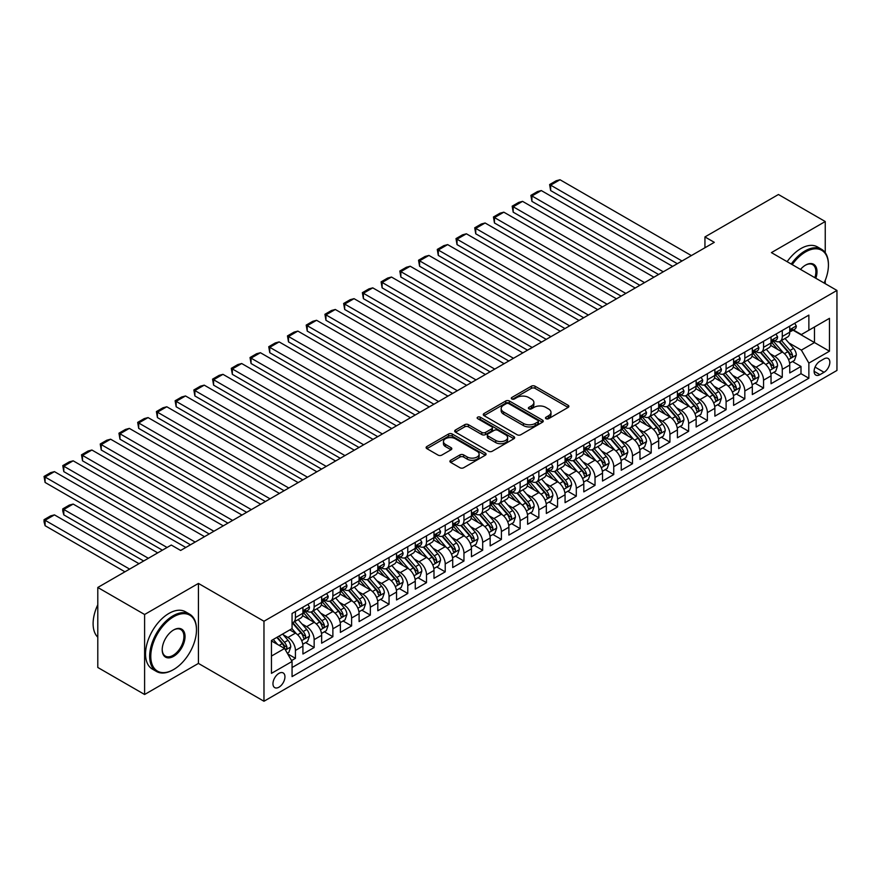 <?xml version="1.0" encoding="UTF-8"?>
<svg xmlns="http://www.w3.org/2000/svg" width="881" height="881" viewBox="0 0 881 881"><rect width="100%" height="100%" fill="white"/><g stroke="black" fill="none" stroke-linecap="round" stroke-linejoin="round"><path stroke-width="1.32" d="M546.022 418.695A1.817 1.046 0 0 0 548.588 418.695L568.124 407.418A2.599 1.498 0 0 0 568.884 406.361A2.599 1.498 0 0 0 568.124 405.293L535.042 386.197A2.599 1.498 0 0 0 531.364 386.197L511.839 397.474A1.817 1.046 0 0 0 511.299 398.212A1.817 1.046 0 0 0 511.839 398.961A1.817 1.046 0 0 0 514.405 398.961L516.938 397.496A8.314 4.801 0 0 1 528.699 397.496L531.452 399.093A8.314 4.801 0 0 1 533.886 402.485A8.314 4.801 0 0 1 531.452 405.877L528.93 407.341A1.817 1.046 0 0 0 528.391 408.079A1.817 1.046 0 0 0 528.93 408.828A1.817 1.046 0 0 0 531.496 408.828L534.029 407.363A8.314 4.801 0 0 1 545.791 407.363L548.544 408.96A8.314 4.801 0 0 1 550.988 412.352A8.314 4.801 0 0 1 548.544 415.744L546.022 417.209A1.817 1.046 0 0 0 545.482 417.946A1.817 1.046 0 0 0 546.022 418.695L546.022 417.209M278.947 687.202A8.469 4.89 120 0 0 284.486 679.736A8.469 4.89 120 0 0 283.186 672.941A8.469 4.89 120 0 0 278.947 673.359A8.469 4.89 120 0 0 273.418 680.826A8.469 4.89 120 0 0 274.718 687.62A8.469 4.89 120 0 0 278.947 687.202M450.676 460.267A2.599 1.498 0 0 0 449.916 461.325A2.599 1.498 0 0 0 450.676 462.382L459.959 467.745A2.599 1.498 0 0 0 463.637 467.745L485.321 455.224A2.599 1.498 0 0 0 486.081 454.167A2.599 1.498 0 0 0 485.321 453.098L452.239 434.003A2.599 1.498 0 0 0 448.561 434.003L426.878 446.524A2.599 1.498 0 0 0 426.118 447.581A2.599 1.498 0 0 0 426.878 448.649L438.088 455.114A2.599 1.498 0 0 0 441.766 455.114L451.039 449.762A2.599 1.498 0 0 0 451.81 448.693A2.599 1.498 0 0 0 451.039 447.636L445.489 444.42A6.949 4.02 0 0 1 443.451 441.59A6.949 4.02 0 0 1 447.735 437.879A6.949 4.02 0 0 1 455.312 438.749L477.095 451.325A6.949 4.02 0 0 1 479.132 454.167A6.949 4.02 0 0 1 474.837 457.867A6.949 4.02 0 0 1 467.26 456.997L463.637 454.904A2.599 1.498 0 0 0 459.959 454.904L450.676 460.267L450.676 462.382M198.434 583.42L144.605 614.498L97.791 587.473L97.791 667.468L144.605 694.492L198.434 663.415L263.97 701.254L263.97 621.248L198.434 583.42L198.434 663.415M825.244 252.682L825.244 221.527L771.415 252.616L836.95 290.444L263.97 621.248M825.244 221.527L778.441 194.503L704.943 236.934L704.943 247.748M97.791 587.473L171.288 545.042L180.649 550.449L714.304 242.341L704.943 236.934M517.114 434.74A2.599 1.498 0 0 0 520.792 434.74L542.487 422.219A2.599 1.498 0 0 0 543.247 421.162A2.599 1.498 0 0 0 542.487 420.094L509.394 400.998A2.599 1.498 0 0 0 505.727 400.998L484.032 413.519A2.599 1.498 0 0 0 483.273 414.577A2.599 1.498 0 0 0 484.032 415.645L517.114 434.74M478.416 419.092A1.817 1.046 0 0 1 480.266 419.345L480.266 417.187L513.898 436.602A2.599 1.498 0 0 1 514.658 437.659A2.599 1.498 0 0 1 513.898 438.727L492.215 451.248A2.599 1.498 0 0 1 488.537 451.248L455.455 432.142L455.455 430.016A2.599 1.498 0 0 0 454.695 431.084A2.599 1.498 0 0 0 455.455 432.142M455.455 430.016L464.739 424.664A2.599 1.498 0 0 1 468.417 424.664L481.83 432.406A2.599 1.498 0 0 0 485.508 432.406L491.664 428.849A2.599 1.498 0 0 0 492.424 427.792A2.599 1.498 0 0 0 491.664 426.734L477.689 418.662A1.817 1.046 0 0 1 477.161 417.924A1.817 1.046 0 0 1 478.284 416.955A1.817 1.046 0 0 1 480.266 417.187M291.545 660.574L295.432 658.338L287.658 653.845M283.242 634.76L287.944 637.47A10.594 6.112 60 0 1 295.432 650.442L302.921 646.114L302.921 654.01L314.154 647.524L305.63 642.601M301.963 623.946L306.665 626.655A10.594 6.112 60 0 1 314.154 639.628L321.642 635.311L321.642 643.196L332.875 636.71L324.362 631.798M320.684 613.132L325.386 615.852A10.594 6.112 60 0 1 332.875 628.825L340.374 624.497L340.374 632.393L351.607 625.906L343.083 620.984M339.416 602.329L344.119 605.038A10.594 6.112 60 0 1 351.607 618.01L359.096 613.683L359.096 621.579L370.328 615.092L361.805 610.17M358.138 591.514L362.84 594.223A10.594 6.112 60 0 1 370.328 607.196L377.817 602.879L377.817 610.764L389.05 604.278L380.537 599.366M376.859 580.7L381.561 583.42A10.594 6.112 60 0 1 389.05 596.393L396.549 592.065L396.549 599.961L407.782 593.475L399.258 588.552M395.591 569.897L400.293 572.606A10.594 6.112 60 0 1 407.782 585.579L415.27 581.251L415.27 589.147L426.503 582.66L417.979 577.738M414.312 559.083L419.015 561.792A10.594 6.112 60 0 1 426.503 574.764L433.992 570.447L433.992 578.332L445.224 571.846L436.712 566.935M433.034 548.268L437.736 550.988A10.594 6.112 60 0 1 445.224 563.961L452.713 559.633L452.713 567.529L463.957 561.043L455.433 556.12M451.766 537.465L456.468 540.174A10.594 6.112 60 0 1 463.957 553.147L471.445 548.819L471.445 556.715L482.678 550.229L474.154 545.306M470.487 526.651L475.189 529.36A10.594 6.112 60 0 1 482.678 542.333L490.166 538.016L490.166 545.901L501.399 539.414L492.886 534.503M489.208 515.837L493.911 518.557A10.594 6.112 60 0 1 501.399 531.529L508.888 527.201L508.888 535.097L520.131 528.611L511.608 523.688M507.941 505.033L512.632 507.742A10.594 6.112 60 0 1 520.131 520.715L527.62 516.387L527.62 524.283L538.853 517.797L530.329 512.874M526.662 494.219L531.364 496.928A10.594 6.112 60 0 1 538.853 509.901L546.341 505.584L546.341 513.469L557.574 506.982L549.061 502.071M545.383 483.405L550.085 486.125A10.594 6.112 60 0 1 557.574 499.098L565.062 494.77L565.062 502.666L576.306 496.179L567.782 491.257M564.115 472.601L568.807 475.311A10.594 6.112 60 0 1 576.306 488.283L583.795 483.955L583.795 491.851L595.027 485.365L586.504 480.442M582.837 461.787L587.539 464.496A10.594 6.112 60 0 1 595.027 477.469L602.516 473.152L602.516 481.037L613.749 474.551L605.236 469.639M601.558 450.973L606.26 453.693A10.594 6.112 60 0 1 613.749 466.666L621.237 462.338L621.237 470.234L632.481 463.747L623.957 458.825M620.279 440.159L624.981 442.879A10.594 6.112 60 0 1 632.481 455.851L639.969 451.524L639.969 459.419L651.202 452.933L642.678 448.011M639.011 429.355L643.714 432.064A10.594 6.112 60 0 1 651.202 445.037L658.691 440.72L658.691 448.605L669.923 442.119L661.411 437.207M657.733 418.541L662.435 421.261A10.594 6.112 60 0 1 669.923 434.234L677.412 429.906L677.412 437.802L688.645 431.316L680.132 426.393M676.454 407.727L681.156 410.447A10.594 6.112 60 0 1 688.645 423.42L696.144 419.092L696.144 426.988L707.377 420.501L698.853 415.579M695.186 396.924L699.888 399.633A10.594 6.112 60 0 1 707.377 412.605L714.865 408.288L714.865 416.173L726.098 409.687L717.575 404.775M713.907 386.109L718.61 388.829A10.594 6.112 60 0 1 726.098 401.802L733.587 397.474L733.587 405.37L744.819 398.884L736.307 393.961M732.629 375.295L737.331 378.015A10.594 6.112 60 0 1 744.819 390.988L752.319 386.66L752.319 394.556L763.552 388.069L755.028 383.147M751.361 364.492L756.063 367.201A10.594 6.112 60 0 1 763.552 380.174L771.04 375.857L771.04 383.742L782.273 377.255L782.273 369.37A10.594 6.112 -120 0 0 774.784 356.398L770.082 353.677M773.749 372.344L782.273 377.255M302.921 646.114A10.594 6.112 -120 0 0 295.432 633.142L289.816 629.904M321.642 635.311A10.594 6.112 -120 0 0 314.154 622.338L302.579 615.654M340.374 624.497A10.594 6.112 -120 0 0 332.875 611.524L321.301 604.84M359.096 613.683A10.594 6.112 -120 0 0 351.607 600.71L340.022 594.025M377.817 602.879A10.594 6.112 -120 0 0 370.328 589.907L358.754 583.222M396.549 592.065A10.594 6.112 -120 0 0 389.05 579.092L377.475 572.408M415.27 581.251A10.594 6.112 -120 0 0 407.782 568.278L396.197 561.593M433.992 570.447A10.594 6.112 -120 0 0 426.503 557.475L414.918 550.79M452.713 559.633A10.594 6.112 -120 0 0 445.224 546.66L433.65 539.976M471.445 548.819A10.594 6.112 -120 0 0 463.957 535.846L452.371 529.162M490.166 538.016A10.594 6.112 -120 0 0 482.678 525.043L471.093 518.358M508.888 527.201A10.594 6.112 -120 0 0 501.399 514.229L489.825 507.544M527.62 516.387A10.594 6.112 -120 0 0 520.131 503.414L508.546 496.73M546.341 505.584A10.594 6.112 -120 0 0 538.853 492.611L527.267 485.927M565.062 494.77A10.594 6.112 -120 0 0 557.574 481.797L546 475.112M583.795 483.955A10.594 6.112 -120 0 0 576.306 470.983L564.721 464.298M602.516 473.152A10.594 6.112 -120 0 0 595.027 460.179L583.442 453.495M621.237 462.338A10.594 6.112 -120 0 0 613.749 449.365L602.175 442.68M639.969 451.524A10.594 6.112 -120 0 0 632.481 438.551L620.896 431.866M658.691 440.72A10.594 6.112 -120 0 0 651.202 427.748L639.617 421.063M677.412 429.906A10.594 6.112 -120 0 0 669.923 416.933L658.349 410.249M696.144 419.092A10.594 6.112 -120 0 0 688.645 406.119L677.071 399.434M714.865 408.288A10.594 6.112 -120 0 0 707.377 395.316L695.792 388.631M733.587 397.474A10.594 6.112 -120 0 0 726.098 384.501L714.524 377.817M752.319 386.66A10.594 6.112 -120 0 0 744.819 373.687L733.245 367.003M771.04 375.857A10.594 6.112 -120 0 0 763.552 362.884L751.967 356.199M824.032 358.875L819.914 361.254A8.204 4.735 120 0 0 814.551 368.489A8.204 4.735 120 0 0 815.806 375.075A8.204 4.735 120 0 0 819.914 374.667L824.032 372.289A8.204 4.735 120 0 0 829.395 365.053A8.204 4.735 120 0 0 828.129 358.468A8.204 4.735 120 0 0 824.032 358.875M263.97 701.254L836.95 370.449L836.95 290.444M271.458 656.07L284.574 648.493L292.063 661.466L292.063 676.608L808.868 378.235L808.868 363.093L801.369 350.12L788.803 342.863M292.063 661.466L271.458 673.359L271.458 640.498L292.063 628.605L292.063 613.473L808.868 315.101L808.868 330.232L829.462 318.338L829.462 351.2L808.868 363.093M306.566 611.04L306.665 611.095A10.594 6.112 60 0 0 311.962 611.612L319.451 607.295A10.594 6.112 -120 0 0 321.642 602.439L321.642 596.393M325.287 600.225L325.386 600.28A10.594 6.112 60 0 0 330.683 600.809L338.172 596.481A10.594 6.112 -120 0 0 340.374 591.636L340.374 585.579M344.019 589.411L344.119 589.466A10.594 6.112 60 0 0 349.416 589.995L356.904 585.667A10.594 6.112 -120 0 0 359.096 580.821L359.096 574.764M362.741 578.608L362.84 578.663A10.594 6.112 60 0 0 368.137 579.18L375.625 574.864A10.594 6.112 -120 0 0 377.817 570.007L377.817 563.961M381.462 567.793L381.561 567.849A10.594 6.112 60 0 0 386.858 568.377L394.347 564.049A10.594 6.112 -120 0 0 396.549 559.204L396.549 553.147M400.194 556.979L400.293 557.034A10.594 6.112 60 0 0 405.579 557.563L413.079 553.235A10.594 6.112 -120 0 0 415.27 548.389L415.27 542.333M418.916 546.176L419.015 546.231A10.594 6.112 60 0 0 424.312 546.749L431.8 542.432A10.594 6.112 -120 0 0 433.992 537.575L433.992 531.529M437.637 535.362L437.736 535.417A10.594 6.112 60 0 0 443.033 535.945L450.521 531.617A10.594 6.112 -120 0 0 452.713 526.772L452.713 520.715M456.369 524.547L456.468 524.602A10.594 6.112 60 0 0 461.754 525.131L469.254 520.803A10.594 6.112 -120 0 0 471.445 515.958L471.445 509.901M475.09 513.744L475.189 513.799A10.594 6.112 60 0 0 480.486 514.317L487.975 510A10.594 6.112 -120 0 0 490.166 505.143L490.166 499.098M493.812 502.93L493.911 502.985A10.594 6.112 60 0 0 499.208 503.514L506.696 499.186A10.594 6.112 -120 0 0 508.888 494.34L508.888 488.283M512.544 492.116L512.632 492.171A10.594 6.112 60 0 0 517.929 492.699L525.428 488.371A10.594 6.112 -120 0 0 527.62 483.526L527.62 477.469M531.265 481.312L531.364 481.367A10.594 6.112 60 0 0 536.661 481.885L544.15 477.568A10.594 6.112 -120 0 0 546.341 472.712L546.341 466.666M549.986 470.498L550.085 470.553A10.594 6.112 60 0 0 555.382 471.082L562.871 466.754A10.594 6.112 -120 0 0 565.062 461.908L565.062 455.851M568.719 459.684L568.807 459.739A10.594 6.112 60 0 0 574.104 460.267L581.592 455.94A10.594 6.112 -120 0 0 583.795 451.094L583.795 445.037M587.44 448.881L587.539 448.936A10.594 6.112 60 0 0 592.836 449.453L600.324 445.136A10.594 6.112 -120 0 0 602.516 440.28L602.516 434.234M606.161 438.066L606.26 438.121A10.594 6.112 60 0 0 611.557 438.65L619.046 434.322A10.594 6.112 -120 0 0 621.237 429.476L621.237 423.42M624.882 427.252L624.981 427.307A10.594 6.112 60 0 0 630.278 427.836L637.767 423.508A10.594 6.112 -120 0 0 639.969 418.662L639.969 412.605M643.615 416.449L643.714 416.504A10.594 6.112 60 0 0 649.011 417.021L656.499 412.704A10.594 6.112 -120 0 0 658.691 407.848L658.691 401.802M662.336 405.634L662.435 405.689A10.594 6.112 60 0 0 667.732 406.218L675.22 401.89A10.594 6.112 -120 0 0 677.412 397.045L677.412 390.988M681.057 394.82L681.156 394.875A10.594 6.112 60 0 0 686.453 395.404L693.942 391.076A10.594 6.112 -120 0 0 696.144 386.23L696.144 380.174M699.789 384.017L699.888 384.072A10.594 6.112 60 0 0 705.185 384.59L712.674 380.273A10.594 6.112 -120 0 0 714.865 375.416L714.865 369.37M718.511 373.203L718.61 373.258A10.594 6.112 60 0 0 723.907 373.786L731.395 369.458A10.594 6.112 -120 0 0 733.587 364.613L733.587 358.556M737.232 362.388L737.331 362.443A10.594 6.112 60 0 0 742.628 362.972L750.116 358.644A10.594 6.112 -120 0 0 752.319 353.799L752.319 347.742M755.964 351.585L756.063 351.64A10.594 6.112 60 0 0 761.36 352.158L768.849 347.841A10.594 6.112 -120 0 0 771.04 342.984L771.04 336.938M292.063 667.523L800.994 373.687L800.994 366.452L789.761 372.938L789.761 365.042A10.594 6.112 -120 0 0 782.273 352.07L770.699 345.385M774.685 340.771L774.784 340.826A10.594 6.112 -120 0 0 780.081 341.354A10.594 6.112 -120 0 0 782.273 336.498L782.273 330.452M780.081 341.354L787.57 337.027A10.594 6.112 -120 0 0 789.761 332.181L789.761 326.124M295.432 611.524L295.432 617.581A10.594 6.112 60 0 1 293.241 622.427A10.594 6.112 60 0 1 292.063 622.856M293.241 622.427L300.729 618.099A10.594 6.112 -120 0 0 302.921 613.253L302.921 607.196M314.154 600.71L314.154 606.767A10.594 6.112 60 0 1 311.962 611.612M332.875 589.907L332.875 595.952A10.594 6.112 60 0 1 330.683 600.809M351.607 579.092L351.607 585.149A10.594 6.112 60 0 1 349.416 589.995M370.328 568.278L370.328 574.335A10.594 6.112 60 0 1 368.137 579.18M389.05 557.475L389.05 563.521A10.594 6.112 60 0 1 386.858 568.377M407.782 546.66L407.782 552.717A10.594 6.112 60 0 1 405.579 557.563M426.503 535.846L426.503 541.903A10.594 6.112 60 0 1 424.312 546.749M445.224 525.043L445.224 531.089A10.594 6.112 60 0 1 443.033 535.945M463.957 514.229L463.957 520.286A10.594 6.112 60 0 1 461.754 525.131M482.678 503.414L482.678 509.471A10.594 6.112 60 0 1 480.486 514.317M501.399 492.611L501.399 498.657A10.594 6.112 60 0 1 499.208 503.514M520.131 481.797L520.131 487.854A10.594 6.112 60 0 1 517.929 492.699M538.853 470.983L538.853 477.039A10.594 6.112 60 0 1 536.661 481.885M557.574 460.179L557.574 466.225A10.594 6.112 60 0 1 555.382 471.082M576.306 449.365L576.306 455.422A10.594 6.112 60 0 1 574.104 460.267M595.027 438.551L595.027 444.608A10.594 6.112 60 0 1 592.836 449.453M613.749 427.748L613.749 433.793A10.594 6.112 60 0 1 611.557 438.65M632.481 416.933L632.481 422.99A10.594 6.112 60 0 1 630.278 427.836M651.202 406.119L651.202 412.176A10.594 6.112 60 0 1 649.011 417.021M669.923 395.316L669.923 401.362A10.594 6.112 60 0 1 667.732 406.218M688.645 384.501L688.645 390.558A10.594 6.112 60 0 1 686.453 395.404M707.377 373.687L707.377 379.744A10.594 6.112 60 0 1 705.185 384.59M726.098 362.884L726.098 368.93A10.594 6.112 60 0 1 723.907 373.786M744.819 352.07L744.819 358.127A10.594 6.112 60 0 1 742.628 362.972M763.552 341.255L763.552 347.312A10.594 6.112 60 0 1 761.36 352.158M763.552 380.174L763.552 388.069M744.819 390.988L744.819 398.884M726.098 401.802L726.098 409.687M707.377 412.605L707.377 420.501M688.645 423.42L688.645 431.316M669.923 434.234L669.923 442.119M651.202 445.037L651.202 452.933M632.481 455.851L632.481 463.747M613.749 466.666L613.749 474.551M595.027 477.469L595.027 485.365M576.306 488.283L576.306 496.179M557.574 499.098L557.574 506.982M538.853 509.901L538.853 517.797M520.131 520.715L520.131 528.611M501.399 531.529L501.399 539.414M482.678 542.333L482.678 550.229M463.957 553.147L463.957 561.043M445.224 563.961L445.224 571.846M426.503 574.764L426.503 582.66M407.782 585.579L407.782 593.475M389.05 596.393L389.05 604.278M370.328 607.196L370.328 615.092M351.607 618.01L351.607 625.906M332.875 628.825L332.875 636.71M314.154 639.628L314.154 647.524M295.432 650.442L295.432 658.338M284.574 648.493L271.458 640.928M801.369 350.12L814.485 342.555L814.485 326.983L829.462 318.338M793.032 330.177L829.462 351.2M793.407 329.957L801.369 334.56L808.868 330.232M825.244 283.693L825.244 280.367M144.605 614.498L144.605 694.492M792.482 361.529L800.994 366.452M800.994 373.687L808.868 378.235M546.749 418.949L548.544 417.913A8.314 4.801 0 0 0 550.988 414.51L550.988 412.352M533.886 402.485L533.886 404.643A8.314 4.801 0 0 1 531.452 408.046L529.657 409.081M568.091 407.44L535.042 388.356A2.599 1.498 0 0 0 531.364 388.356L512.566 399.214M542.443 422.241L509.394 403.157A2.599 1.498 0 0 0 505.727 403.157L484.065 415.667L484.032 413.519M537.884 421.9A1.817 1.046 0 0 0 538.423 421.162A1.817 1.046 0 0 0 537.884 420.413L508.844 403.652A1.817 1.046 0 0 0 506.278 403.652L503.613 405.194A8.314 4.801 0 0 0 501.168 408.586A8.314 4.801 0 0 0 503.613 411.978L523.457 423.442A8.314 4.801 0 0 0 535.219 423.442L537.884 421.9L537.884 424.069A1.817 1.046 0 0 0 538.423 423.32L538.423 421.162M501.168 408.586L501.168 410.744A8.314 4.801 0 0 0 503.613 414.147L503.613 411.978M537.884 424.069L535.219 425.6A8.314 4.801 0 0 1 523.457 425.6L503.613 414.147M455.488 432.164L464.739 426.822L464.739 424.664M492.424 427.792L492.424 429.95A2.599 1.498 0 0 1 491.664 431.018L485.508 434.575A2.599 1.498 0 0 1 481.83 434.575L468.417 426.822A2.599 1.498 0 0 0 464.739 426.822M480.266 419.345L513.865 438.738M495.75 440.445A6.949 4.02 0 0 0 503.326 441.315A6.949 4.02 0 0 0 507.621 437.604A6.949 4.02 0 0 0 505.584 434.774L497.908 430.335A2.599 1.498 0 0 0 494.23 430.335L488.074 433.893A2.599 1.498 0 0 0 487.314 434.95A2.599 1.498 0 0 0 488.074 436.018L495.75 440.445L495.75 442.603A6.949 4.02 0 0 0 503.326 443.473A6.949 4.02 0 0 0 507.621 439.773L507.621 437.604M487.314 434.95L487.314 437.119A2.599 1.498 0 0 0 488.074 438.176L488.074 436.018M495.75 442.603L488.074 438.176M479.132 454.167L479.132 456.325A6.949 4.02 0 0 1 474.837 460.036A6.949 4.02 0 0 1 467.26 459.166L463.637 457.063A2.599 1.498 0 0 0 459.959 457.063L450.709 462.404M443.451 441.59L443.451 443.749A6.949 4.02 0 0 0 445.489 446.59L445.489 444.42M451.039 447.636L451.039 449.762L445.489 446.59M485.288 455.246L452.239 436.161A2.599 1.498 0 0 0 448.561 436.161L426.911 448.66L426.878 446.524M789.607 363.192L794.442 360.395L796.314 354.988A7.015 4.053 -120 0 0 793.583 348.402L785.026 338.491M783.319 352.752L773.54 341.432M550.647 233.795L639.87 285.312L513.194 212.178L512.169 206.176L518.722 202.399L522.565 201.364L513.194 206.771L513.194 212.178M777.747 349.46L772.075 342.885A16.816 9.713 -120 0 0 771.558 342.302M779.123 341.729L787.779 351.75A7.015 4.053 60 0 1 790.279 356.585C791.336 357.994 792.085 357.565 792.526 355.285A7.015 4.053 -120 0 0 790.026 350.451L781.469 340.551M779.63 341.564L788.936 352.334A3.579 2.059 60 0 1 789.839 353.733L792.526 355.285M790.279 356.585L790.797 357.411M682.004 260.985L550.647 185.153L550.647 190.56L677.324 263.694M794.728 323.261L796.314 326.014A7.015 4.053 60 0 1 794.86 329.12L791.303 331.168A7.015 4.053 -120 0 0 792.526 329.56L792.382 328.932M691.365 255.578L560.008 179.746L550.647 185.153L549.623 184.558L556.175 180.77L560.008 179.746M789.993 331.498L790.026 331.498A7.015 4.053 -120 0 0 791.303 331.168M791.623 329.031L792.526 329.56C792.085 328.503 791.336 328.932 790.279 330.86A7.015 4.053 60 0 1 789.761 331.851M550.647 190.56L549.623 184.558M824.109 283.032A32.311 18.655 120 0 0 828.426 265.093A32.311 18.655 120 0 0 805.586 251.911A32.311 18.655 120 0 0 792.217 264.619M791.248 264.058A33.104 19.107 -60 0 1 805.025 250.931A33.104 19.107 -60 0 1 821.577 249.301A33.104 19.107 -60 0 1 828.426 264.443A33.104 19.107 -60 0 1 828.426 264.774M800.51 269.41A16.155 9.328 -60 0 1 805.586 265.093L805.586 265.093A16.155 9.328 -60 0 1 815.817 278.242M787.129 261.69A33.104 19.107 -60 0 1 800.906 248.552A33.104 19.107 -60 0 1 817.458 246.922L821.577 249.301M814.837 277.68A15.362 8.865 120 0 0 812.7 264.663A15.362 8.865 120 0 0 805.3 265.269M173.061 669.846L173.623 669.527A32.311 18.655 120 0 0 196.474 629.959A32.311 18.655 120 0 0 173.623 616.766A32.311 18.655 120 0 0 150.783 656.334A32.311 18.655 120 0 0 173.623 669.527L173.061 669.846A33.104 19.107 -60 0 1 156.51 671.487A33.104 19.107 -60 0 1 151.444 644.958A33.104 19.107 -60 0 1 173.061 615.797A33.104 19.107 -60 0 1 189.613 614.156A33.104 19.107 -60 0 1 196.474 629.309A33.104 19.107 -60 0 1 196.463 629.64M173.623 656.334A16.155 9.328 -60 0 1 162.203 649.738A16.155 9.328 -60 0 1 173.623 629.959L173.623 629.959A16.155 9.328 -60 0 1 185.043 636.556A16.155 9.328 -60 0 1 173.623 656.334M162.203 649.407A15.362 8.865 120 0 0 165.386 656.125A15.362 8.865 120 0 0 173.061 655.365A15.362 8.865 120 0 0 183.094 641.831A15.362 8.865 120 0 0 180.748 629.519A15.362 8.865 120 0 0 173.337 630.124M156.51 671.487L152.391 669.108A33.104 19.107 -60 0 1 147.325 642.579A33.104 19.107 -60 0 1 168.943 613.418A33.104 19.107 -60 0 1 185.495 611.777L189.613 614.156M97.791 637.194A33.104 19.107 -60 0 1 97.791 604.762M770.886 373.996L775.721 371.209L777.593 365.802A7.015 4.053 -120 0 0 774.862 359.206L766.305 349.305M764.587 363.567L754.808 352.246M531.926 244.61L621.149 296.126L494.472 222.992L493.448 216.99L500.001 213.202L503.833 212.178L494.472 217.585L494.472 222.992M759.026 360.263L753.354 353.699A16.816 9.713 -120 0 0 752.826 353.116M760.402 352.543L769.058 362.565A7.015 4.053 60 0 1 771.558 367.399C772.615 368.809 773.364 368.368 773.804 366.1A7.015 4.053 -120 0 0 771.304 361.265L762.748 351.354M760.909 352.378L770.203 363.148A3.579 2.059 60 0 1 771.106 364.547L773.804 366.1M771.558 367.399L772.064 368.225M752.154 384.81L756.999 382.013L758.871 376.605A7.015 4.053 -120 0 0 756.129 370.02L747.584 360.12M745.866 374.37L736.087 363.049M513.194 255.424L602.417 306.929L475.751 233.795L474.716 227.805L481.268 224.016L485.112 222.992L475.751 228.399L475.751 233.795M740.304 371.077L734.622 364.503A16.816 9.713 -120 0 0 734.104 363.919M741.681 363.357L750.326 373.368A7.015 4.053 60 0 1 752.837 378.202C753.883 379.612 754.632 379.182 755.083 376.903A7.015 4.053 -120 0 0 752.572 372.079L744.027 362.168M742.187 363.192L751.482 373.951A3.579 2.059 60 0 1 752.385 375.35L755.083 376.903M752.837 378.202L753.343 379.039M733.433 395.624L738.267 392.827L740.139 387.42A7.015 4.053 -120 0 0 737.408 380.834L728.851 370.923M727.144 385.184L717.365 373.863M494.472 266.227L583.696 317.744L457.03 244.61L455.995 238.608L462.547 234.831L466.39 233.795L457.03 239.203L457.03 244.61M721.572 381.891L715.901 375.317A16.816 9.713 -120 0 0 715.383 374.733M722.949 374.161L731.604 384.182A7.015 4.053 60 0 1 734.104 389.017C735.161 390.426 735.91 389.997 736.351 387.717A7.015 4.053 -120 0 0 733.851 382.883L725.294 372.982M723.455 373.996L732.761 384.766A3.579 2.059 60 0 1 733.664 386.164L736.351 387.717M734.104 389.017L734.622 389.843M714.711 406.427L719.546 403.641L721.418 398.234A7.015 4.053 -120 0 0 718.687 391.638L710.13 381.737M708.412 395.998L698.633 384.678M475.751 277.041L564.974 328.558L438.298 255.424L437.273 249.422L443.826 245.634L447.658 244.61L438.298 250.017L438.298 255.424M702.851 392.695L697.179 386.131A16.816 9.713 -120 0 0 696.651 385.548M704.227 384.975L712.883 394.996A7.015 4.053 60 0 1 715.383 399.831C716.44 401.24 717.189 400.8 717.63 398.531A7.015 4.053 -120 0 0 715.13 393.697L706.573 383.786M704.734 384.81L714.028 395.58A3.579 2.059 60 0 1 714.932 396.979L717.63 398.531M715.383 399.831L715.89 400.657M663.283 271.8L531.926 195.967L531.926 201.364L658.592 274.498M775.996 334.064L777.593 336.828A7.015 4.053 60 0 1 776.139 339.934L772.582 341.982A7.015 4.053 -120 0 0 773.804 340.363L773.65 339.747M672.644 266.392L541.286 190.56L531.926 195.967L530.891 195.373L537.443 191.584L541.286 190.56M771.271 342.313L771.304 342.313A7.015 4.053 -120 0 0 772.582 341.982M772.901 339.846L773.804 340.363C773.364 339.306 772.615 339.747 771.558 341.663A7.015 4.053 60 0 1 771.04 342.665M531.926 201.364L530.891 195.373M644.551 282.614L512.169 206.176M757.275 344.878L758.871 347.632A7.015 4.053 60 0 1 757.418 350.737L753.861 352.796A7.015 4.053 -120 0 0 755.083 351.178L754.929 350.561M653.911 277.207L522.565 201.364M752.55 353.127L752.572 353.127A7.015 4.053 -120 0 0 753.861 352.796M754.169 350.66L755.083 351.178C754.643 350.12 753.883 350.55 752.837 352.477A7.015 4.053 60 0 1 752.319 353.479M625.829 293.417L493.448 216.99M738.553 355.693L740.139 358.446A7.015 4.053 60 0 1 738.685 361.551L735.128 363.611A7.015 4.053 -120 0 0 736.351 361.992L736.208 361.364M635.19 288.01L503.833 212.178M733.829 363.93L733.851 363.93A7.015 4.053 -120 0 0 735.128 363.611M735.448 361.463L736.351 361.992C735.91 360.935 735.161 361.364 734.104 363.291A7.015 4.053 60 0 1 733.587 364.282M607.108 304.231L474.716 227.805M719.821 366.496L721.418 369.26A7.015 4.053 60 0 1 719.964 372.366L716.407 374.414A7.015 4.053 -120 0 0 717.63 372.795L717.486 372.178M616.469 298.824L485.112 222.992M715.097 374.744L715.13 374.744A7.015 4.053 -120 0 0 716.407 374.414M716.727 372.278L717.63 372.795C717.189 371.738 716.44 372.178 715.383 374.095A7.015 4.053 60 0 1 714.865 375.097M695.979 417.242L700.824 414.444L702.697 409.037A7.015 4.053 -120 0 0 699.955 402.452L691.409 392.552M689.691 406.802L679.912 395.481M457.03 287.856L546.242 339.361M684.13 403.509L678.447 396.935A16.816 9.713 -120 0 0 677.93 396.351M685.506 395.789L694.151 405.8A7.015 4.053 60 0 1 696.662 410.634C697.708 412.044 698.457 411.614 698.908 409.335A7.015 4.053 -120 0 0 696.397 404.511L687.852 394.6M686.013 395.624L695.307 406.383A3.579 2.059 60 0 1 696.21 407.782L698.908 409.335M696.662 410.634L697.168 411.471M588.376 315.046L455.995 238.608M701.1 377.31L702.697 380.063A7.015 4.053 60 0 1 701.243 383.169L697.686 385.228A7.015 4.053 -120 0 0 698.908 383.609L698.754 382.993M597.736 309.638L466.39 233.795M696.375 385.559L696.397 385.559A7.015 4.053 -120 0 0 697.686 385.228M697.994 383.092L698.908 383.609C698.468 382.552 697.719 382.982 696.662 384.909A7.015 4.053 60 0 1 696.144 385.911M677.258 428.056L682.092 425.259L683.964 419.852A7.015 4.053 -120 0 0 681.233 413.266L672.677 403.355M670.97 417.616L661.191 406.295M438.298 298.659L527.521 350.175L400.855 277.041L399.82 271.04L406.372 267.262L410.216 266.227L400.855 271.634L400.855 277.041M665.397 414.323L659.726 407.749A16.816 9.713 -120 0 0 659.208 407.165M666.774 406.593L675.43 416.614A7.015 4.053 60 0 1 677.93 421.448C678.987 422.858 679.736 422.428 680.176 420.149A7.015 4.053 -120 0 0 677.676 415.314L669.12 405.414M667.291 406.427L676.586 417.198A3.579 2.059 60 0 1 677.489 418.596L680.176 420.149M677.93 421.448L678.447 422.274M569.655 325.849L437.273 249.422M682.379 388.125L683.964 390.878A7.015 4.053 60 0 1 682.511 393.983L678.954 396.043A7.015 4.053 -120 0 0 680.176 394.424L680.033 393.796M579.015 320.453L447.658 244.61M677.654 396.362L677.676 396.362A7.015 4.053 -120 0 0 678.954 396.043M679.273 393.895L680.176 394.424C679.736 393.367 678.987 393.796 677.93 395.723A7.015 4.053 60 0 1 677.412 396.714M658.536 438.859L663.371 436.073L665.243 430.666A7.015 4.053 -120 0 0 662.512 424.069L653.955 414.169M652.237 428.43L642.458 417.109M419.576 309.473L508.8 360.99L382.123 287.856L381.099 281.854L387.651 278.066L391.483 277.041L382.123 282.449L382.123 287.856M646.676 425.127L641.005 418.563A16.816 9.713 -120 0 0 640.476 417.979M648.053 417.407L656.708 427.428A7.015 4.053 60 0 1 659.208 432.263C660.265 433.672 661.014 433.232 661.455 430.963A7.015 4.053 -120 0 0 658.955 426.129L650.398 416.217M648.559 417.242L657.865 428.012A3.579 2.059 60 0 1 658.757 429.41L661.455 430.963M659.208 432.263L659.715 433.089M550.933 336.663L419.576 260.831L419.576 266.227L546.253 339.361M663.657 398.928L665.243 401.692A7.015 4.053 60 0 1 663.789 404.797L660.232 406.846A7.015 4.053 -120 0 0 661.455 405.227L661.312 404.61M560.294 331.256L428.937 255.424L419.576 260.831L418.541 260.236L425.094 256.448L428.937 255.424M658.922 407.176L658.955 407.176A7.015 4.053 -120 0 0 660.232 406.846M660.552 404.709L661.455 405.227C661.014 404.17 660.265 404.61 659.208 406.526A7.015 4.053 60 0 1 658.691 407.529M419.576 266.227L418.541 260.236M639.804 449.673L644.65 446.876L646.522 441.469A7.015 4.053 -120 0 0 643.791 434.884L635.234 424.983M633.516 439.234L623.737 427.913M400.855 320.288L490.078 371.793L363.401 298.659L362.366 292.668L368.93 288.88L372.762 287.856L363.401 293.263L363.401 298.659M627.955 435.941L622.272 429.366A16.816 9.713 -120 0 0 621.755 428.783M629.331 428.221L637.976 438.231A7.015 4.053 60 0 1 640.487 443.066C641.533 444.476 642.282 444.046 642.734 441.766A7.015 4.053 -120 0 0 640.223 436.943L631.677 427.032M629.838 428.056L639.132 438.815A3.579 2.059 60 0 1 640.035 440.214L642.734 441.766M640.487 443.066L640.994 443.903M532.201 347.477L399.82 271.04M644.925 409.742L646.522 412.495A7.015 4.053 60 0 1 645.068 415.601L641.511 417.66A7.015 4.053 -120 0 0 642.734 416.041L642.579 415.425M541.562 342.07L410.216 266.227M640.201 417.99L640.223 417.99A7.015 4.053 -120 0 0 641.511 417.66M641.82 415.524L642.734 416.041C642.293 414.984 641.544 415.414 640.487 417.341A7.015 4.053 60 0 1 639.969 418.343M621.083 460.488L625.917 457.691L627.79 452.283A7.015 4.053 -120 0 0 625.058 445.698L616.502 435.787M614.795 450.048L605.016 438.727M382.123 331.091L471.346 382.607L344.68 309.473L343.645 303.471L350.198 299.694L354.041 298.659L344.68 304.066L344.68 309.473M609.223 446.755L603.551 440.181A16.816 9.713 -120 0 0 603.033 439.597M610.599 439.024L619.255 449.046A7.015 4.053 60 0 1 621.755 453.88C622.812 455.29 623.561 454.86 624.001 452.581A7.015 4.053 -120 0 0 621.501 447.746L612.945 437.846M611.117 438.859L620.411 449.629A3.579 2.059 60 0 1 621.314 451.028L624.001 452.581M621.755 453.88L622.272 454.717M513.48 358.281L381.099 281.854M626.204 420.556L627.79 423.309A7.015 4.053 60 0 1 626.336 426.415L622.779 428.474A7.015 4.053 -120 0 0 624.001 426.856L623.858 426.228M522.84 352.885L391.483 277.041M621.479 428.794L621.501 428.794A7.015 4.053 -120 0 0 622.779 428.474M623.098 426.327L624.001 426.856C623.561 425.798 622.812 426.228 621.755 428.155A7.015 4.053 60 0 1 621.237 429.146M602.362 471.291L607.196 468.505L609.068 463.098A7.015 4.053 -120 0 0 606.337 456.501L597.781 446.601M596.063 460.862L586.283 449.541M363.401 341.905L452.625 393.422L325.948 320.288L324.924 314.286L331.476 310.497L335.309 309.473L325.948 314.88L325.948 320.288M590.501 457.558L584.83 450.995A16.816 9.713 -120 0 0 584.301 450.411M591.878 449.839L600.534 459.86A7.015 4.053 60 0 1 603.033 464.694C604.091 466.104 604.84 465.675 605.28 463.395A7.015 4.053 -120 0 0 602.78 458.56L594.223 448.649M592.384 449.673L601.69 460.444A3.579 2.059 60 0 1 602.582 461.842L605.28 463.395M603.033 464.694L603.54 465.52M494.759 369.095L362.366 292.668M607.483 431.36L609.068 434.124A7.015 4.053 60 0 1 607.615 437.229L604.058 439.278A7.015 4.053 -120 0 0 605.28 437.659L605.137 437.042M504.119 363.688L372.762 287.856M602.747 439.608L602.78 439.608A7.015 4.053 -120 0 0 604.058 439.278M604.377 437.141L605.28 437.659C604.84 436.602 604.091 437.042 603.033 438.958A7.015 4.053 60 0 1 602.516 439.96M583.629 482.105L588.475 479.308L590.347 473.901A7.015 4.053 -120 0 0 587.616 467.315L579.059 457.415M577.341 471.665L567.562 460.345M344.68 352.719L433.904 404.225L307.227 331.091L306.192 325.1L312.755 321.312L316.587 320.288L307.227 325.695L307.227 331.091M571.78 468.373L566.098 461.809A16.816 9.713 -120 0 0 565.58 461.215M573.157 460.653L581.801 470.663A7.015 4.053 60 0 1 584.312 475.498C585.358 476.907 586.107 476.478 586.559 474.198A7.015 4.053 -120 0 0 584.059 469.375L575.502 459.464M573.663 460.488L582.958 471.247A3.579 2.059 60 0 1 583.861 472.645L586.559 474.198M584.312 475.498L584.819 476.335M476.026 379.909L343.645 303.471M588.75 442.174L590.347 444.927A7.015 4.053 60 0 1 588.893 448.033L585.336 450.092A7.015 4.053 -120 0 0 586.559 448.473L586.405 447.856M485.387 374.502L354.041 298.659M584.026 450.422L584.059 450.422A7.015 4.053 -120 0 0 585.336 450.092M585.645 447.955L586.559 448.473C586.118 447.416 585.369 447.845 584.312 449.773A7.015 4.053 60 0 1 583.795 450.775M564.908 492.92L569.743 490.122L571.615 484.715A7.015 4.053 -120 0 0 568.884 478.13L560.327 468.218M558.62 482.48L548.841 471.159M325.948 363.523L415.171 415.039L288.505 341.905L287.47 335.903L294.023 332.126L297.866 331.091L288.505 336.498L288.505 341.905M553.048 479.187L547.376 472.612A16.816 9.713 -120 0 0 546.859 472.029M554.424 471.456L563.08 481.478A7.015 4.053 60 0 1 565.58 486.312C566.637 487.722 567.386 487.292 567.827 485.013A7.015 4.053 -120 0 0 565.327 480.178L556.77 470.278M554.942 471.291L564.236 482.061A3.579 2.059 60 0 1 565.139 483.46L567.827 485.013M565.58 486.312L566.098 487.149M457.305 390.712L324.924 314.286M570.029 452.988L571.615 455.741A7.015 4.053 60 0 1 570.172 458.847L566.604 460.906A7.015 4.053 -120 0 0 567.827 459.287L567.683 458.66M466.666 385.316L335.309 309.473M565.305 461.226L565.327 461.226A7.015 4.053 -120 0 0 566.604 460.906M566.923 458.759L567.827 459.287C567.386 458.23 566.637 458.66 565.58 460.587A7.015 4.053 60 0 1 565.062 461.578M438.584 401.527L306.192 325.1M551.308 463.791L552.894 466.556A7.015 4.053 60 0 1 551.44 469.661L547.883 471.709A7.015 4.053 -120 0 0 549.105 470.091L548.962 469.474M447.944 396.12L316.587 320.288M546.572 472.04L546.605 472.04A7.015 4.053 -120 0 0 547.883 471.709M548.202 469.573L549.105 470.091C548.665 469.033 547.916 469.474 546.859 471.39A7.015 4.053 60 0 1 546.341 472.392M419.852 412.341L287.47 335.903M532.576 474.606L534.172 477.359A7.015 4.053 60 0 1 532.719 480.464L529.162 482.524A7.015 4.053 -120 0 0 530.384 480.905L530.23 480.288M429.223 406.934L297.866 331.091M527.851 482.854L527.884 482.854A7.015 4.053 -120 0 0 529.162 482.524M529.47 480.387L530.384 480.905C529.944 479.848 529.195 480.277 528.137 482.204A7.015 4.053 60 0 1 527.62 483.206M546.187 503.723L551.021 500.937L552.894 495.529A7.015 4.053 -120 0 0 550.162 488.933L541.606 479.033M539.888 493.294L530.12 481.973M307.227 374.337L396.45 425.853L269.773 352.719L268.749 346.718L275.301 342.929L279.145 341.905L269.773 347.312L269.773 352.719M534.327 489.99L528.655 483.427A16.816 9.713 -120 0 0 528.126 482.843M535.703 482.27L544.359 492.292A7.015 4.053 60 0 1 546.859 497.126C547.916 498.536 548.665 498.106 549.105 495.827A7.015 4.053 -120 0 0 546.605 490.992L538.049 481.081M536.21 482.105L545.515 492.875A3.579 2.059 60 0 1 546.407 494.274L549.105 495.827M546.859 497.126L547.365 497.952M527.455 514.537L532.3 511.74L534.172 506.333A7.015 4.053 -120 0 0 531.441 499.747L522.885 489.847M521.167 504.097L511.387 492.776M288.505 385.151L377.729 436.657L251.052 363.523L250.028 357.532L256.58 353.744L260.413 352.719L251.052 358.127L251.052 363.523M515.605 500.804L509.923 494.241A16.816 9.713 -120 0 0 509.405 493.646M516.982 493.085L525.638 503.095A7.015 4.053 60 0 1 528.137 507.93C529.184 509.339 529.933 508.91 530.384 506.641A7.015 4.053 -120 0 0 527.884 501.807L519.327 491.895M517.488 492.92L526.783 503.679A3.579 2.059 60 0 1 527.686 505.077L530.384 506.641M528.137 507.93L528.644 508.766M508.733 525.351L513.568 522.554L515.44 517.147A7.015 4.053 -120 0 0 512.709 510.562L504.152 500.65M502.445 514.911L492.666 503.591M269.773 395.954L358.996 447.471L232.331 374.337L231.296 368.335L237.848 364.558L241.691 363.523L232.331 368.93L232.331 374.337M496.884 511.619L491.202 505.044A16.816 9.713 -120 0 0 490.684 504.461M498.25 503.888L506.905 513.909A7.015 4.053 60 0 1 509.405 518.744C510.462 520.153 511.211 519.724 511.652 517.444A7.015 4.053 -120 0 0 509.152 512.61L500.595 502.71M498.767 503.723L508.062 514.493A3.579 2.059 60 0 1 508.965 515.892L511.652 517.444M509.405 518.744L509.923 519.581M401.13 423.144L268.749 346.718M513.854 485.42L515.44 488.173A7.015 4.053 60 0 1 513.997 491.279L510.429 493.338A7.015 4.053 -120 0 0 511.652 491.719L511.509 491.091M410.491 417.748L279.145 341.905M509.13 493.657L509.152 493.657A7.015 4.053 -120 0 0 510.429 493.338M510.749 491.191L511.652 491.719C511.211 490.662 510.462 491.091 509.405 493.019A7.015 4.053 60 0 1 508.888 494.01M490.012 536.155L494.847 533.368L496.719 527.961A7.015 4.053 -120 0 0 493.988 521.365L485.431 511.465M483.713 525.726L473.945 514.405M251.052 406.769L340.275 458.285L213.598 385.151L212.574 379.149L219.127 375.361L222.97 374.337L213.598 379.744L213.598 385.151M478.152 522.422L472.48 515.859A16.816 9.713 -120 0 0 471.963 515.275M479.528 514.702L488.184 524.724A7.015 4.053 60 0 1 490.684 529.558C491.741 530.968 492.49 530.538 492.931 528.259A7.015 4.053 -120 0 0 490.431 523.424L481.874 513.513M480.035 514.537L489.34 525.307A3.579 2.059 60 0 1 490.232 526.706L492.931 528.259M490.684 529.558L491.191 530.384M382.409 433.959L250.028 357.532M495.133 496.223L496.719 498.987A7.015 4.053 60 0 1 495.265 502.093L491.708 504.141A7.015 4.053 -120 0 0 492.931 502.522L492.787 501.906M391.77 428.551L260.413 352.719M490.398 504.472L490.431 504.472A7.015 4.053 -120 0 0 491.708 504.141M492.027 502.005L492.931 502.522C492.49 501.465 491.741 501.906 490.684 503.822A7.015 4.053 60 0 1 490.166 504.824M471.28 546.969L476.125 544.172L477.998 538.765A7.015 4.053 -120 0 0 475.266 532.179L466.71 522.279M464.992 536.54L455.213 525.208M232.331 417.583L321.554 469.088L194.877 395.954L193.853 389.964L200.405 386.175L204.238 385.151L194.877 390.558L194.877 395.954M459.43 533.236L453.759 526.673A16.816 9.713 -120 0 0 453.23 526.078M460.807 525.517L469.463 535.527A7.015 4.053 60 0 1 471.963 540.361C473.02 541.771 473.769 541.341 474.209 539.073A7.015 4.053 -120 0 0 471.709 534.238L463.153 524.327M461.314 525.351L470.608 536.111A3.579 2.059 60 0 1 471.511 537.509L474.209 539.073M471.963 540.361L472.469 541.198M363.677 444.773L231.296 368.335M476.401 507.038L477.998 509.791A7.015 4.053 60 0 1 476.544 512.896L472.987 514.956A7.015 4.053 -120 0 0 474.209 513.337L474.055 512.72M373.048 439.366L241.691 363.523M471.676 515.286L471.709 515.286A7.015 4.053 -120 0 0 472.987 514.956M473.306 512.819L474.209 513.337C473.769 512.279 473.02 512.709 471.963 514.636A7.015 4.053 60 0 1 471.445 515.638M452.559 557.783L457.404 554.986L459.265 549.579A7.015 4.053 -120 0 0 456.534 542.993L447.977 533.082M446.271 547.343L436.491 536.022M213.598 428.386L302.822 479.903L176.156 406.769L175.121 400.767L181.673 396.99L185.517 395.954L176.156 401.362L176.156 406.769M440.709 544.051L435.027 537.476A16.816 9.713 -120 0 0 434.509 536.892M442.075 536.32L450.731 546.341A7.015 4.053 60 0 1 453.23 551.176C454.288 552.585 455.036 552.156 455.477 549.876A7.015 4.053 -120 0 0 452.977 545.042L444.42 535.141M442.592 536.155L451.887 546.925A3.579 2.059 60 0 1 452.79 548.323L455.477 549.876M453.23 551.176L453.748 552.013M344.956 455.576L212.574 379.149M457.68 517.852L459.265 520.605A7.015 4.053 60 0 1 457.823 523.71L454.266 525.77A7.015 4.053 -120 0 0 455.477 524.151L455.334 523.523M354.316 450.18L222.97 374.337M452.955 526.089L452.977 526.089A7.015 4.053 -120 0 0 454.266 525.77M454.574 523.622L455.477 524.151C455.036 523.094 454.288 523.523 453.23 525.45A7.015 4.053 60 0 1 452.713 526.442M433.837 568.586L438.672 565.8L440.544 560.393A7.015 4.053 -120 0 0 437.813 553.797L429.256 543.896M427.549 558.158L417.77 546.837M194.877 439.201L284.1 490.717L157.424 417.583L156.4 411.581L162.952 407.793L166.795 406.769L157.424 412.176L157.424 417.583M421.977 554.865L416.306 548.29A16.816 9.713 -120 0 0 415.788 547.707M423.354 547.134L432.009 557.155A7.015 4.053 60 0 1 434.509 561.99C435.566 563.4 436.315 562.97 436.756 560.69A7.015 4.053 -120 0 0 434.256 555.856L425.699 545.945M423.86 546.969L433.166 557.739A3.579 2.059 60 0 1 434.069 559.138L436.756 560.69M434.509 561.99L435.016 562.816M326.234 466.39L193.853 389.964M438.958 528.655L440.544 531.419A7.015 4.053 60 0 1 439.09 534.525L435.533 536.573A7.015 4.053 -120 0 0 436.756 534.954L436.613 534.338M335.595 460.983L204.238 385.151M434.223 536.903L434.256 536.903A7.015 4.053 -120 0 0 435.533 536.573M435.853 534.437L436.756 534.954C436.315 533.897 435.566 534.338 434.509 536.254A7.015 4.053 60 0 1 433.992 537.256M415.116 579.401L419.951 576.603L421.823 571.196A7.015 4.053 -120 0 0 419.092 564.611L410.535 554.711M408.817 568.972L399.038 557.651M176.156 450.015L265.379 501.531L138.702 428.386L137.678 422.395L144.231 418.607L148.063 417.583L138.702 422.99L138.702 428.386M403.256 565.668L397.584 559.105A16.816 9.713 -120 0 0 397.056 558.51M404.632 557.948L413.288 567.959A7.015 4.053 60 0 1 415.788 572.793C416.845 574.203 417.594 573.773 418.035 571.505A7.015 4.053 -120 0 0 415.535 566.67L406.978 556.759M405.139 557.783L414.433 568.542A3.579 2.059 60 0 1 415.336 569.941L418.035 571.505M415.788 572.793L416.295 573.63M307.502 477.205L175.121 400.767M420.226 539.469L421.823 542.222A7.015 4.053 60 0 1 420.369 545.328L416.812 547.387A7.015 4.053 -120 0 0 418.035 545.768L417.88 545.152M316.874 471.798L185.517 395.954M415.502 547.718L415.535 547.718A7.015 4.053 -120 0 0 416.812 547.387M417.131 545.251L418.035 545.768C417.594 544.711 416.845 545.141 415.788 547.068A7.015 4.053 60 0 1 415.27 548.07M396.384 590.215L401.229 587.418L403.102 582.011A7.015 4.053 -120 0 0 400.359 575.425L391.814 565.514M390.096 579.775L380.317 568.454M157.424 460.829L246.647 512.335L119.981 439.201L118.946 433.199L125.498 429.421L129.342 428.386L119.981 433.793L119.981 439.201M384.534 576.482L378.852 569.908A16.816 9.713 -120 0 0 378.334 569.324M385.911 568.752L394.556 578.773A7.015 4.053 60 0 1 397.056 583.607C398.113 585.017 398.862 584.588 399.313 582.308A7.015 4.053 -120 0 0 396.802 577.473L388.246 567.573M386.418 568.586L395.712 579.357A3.579 2.059 60 0 1 396.615 580.755L399.313 582.308M397.056 583.607L397.573 584.444M288.781 488.008L156.4 411.581M401.505 550.284L403.102 553.037A7.015 4.053 60 0 1 401.648 556.142L398.091 558.202A7.015 4.053 -120 0 0 399.313 556.583L399.159 555.955M298.141 482.612L166.795 406.769M396.78 558.521L396.802 558.521A7.015 4.053 -120 0 0 398.091 558.202M398.399 556.054L399.313 556.583C398.862 555.526 398.113 555.955 397.056 557.882A7.015 4.053 60 0 1 396.549 558.873M377.663 601.018L382.497 598.232L384.369 592.825A7.015 4.053 -120 0 0 381.638 586.228L373.081 576.328M371.375 590.589L361.595 579.269M138.702 471.632L227.926 523.149L101.249 450.015L100.225 444.013L106.777 440.225L110.621 439.201L101.249 444.608L101.249 450.015M365.802 587.297L360.131 580.722A16.816 9.713 -120 0 0 359.613 580.139M367.179 579.566L375.835 589.587A7.015 4.053 60 0 1 378.334 594.422C379.392 595.831 380.14 595.402 380.581 593.122A7.015 4.053 -120 0 0 378.081 588.288L369.524 578.377M367.685 579.401L376.991 590.171A3.579 2.059 60 0 1 377.894 591.569L380.581 593.122M378.334 594.422L378.852 595.248M270.06 498.822L137.678 422.395M382.783 561.087L384.369 563.851A7.015 4.053 60 0 1 382.916 566.957L379.359 569.005A7.015 4.053 -120 0 0 380.581 567.386L380.438 566.769M279.42 493.415L148.063 417.583M378.048 569.335L378.081 569.335A7.015 4.053 -120 0 0 379.359 569.005M379.678 566.868L380.581 567.386C380.14 566.329 379.392 566.769 378.334 568.686A7.015 4.053 60 0 1 377.817 569.688M358.941 611.832L363.776 609.035L365.648 603.628A7.015 4.053 -120 0 0 362.917 597.043L354.36 587.142M352.642 601.404L342.863 590.083M119.981 482.447L209.204 533.963L82.528 460.829L81.504 454.827L88.056 451.039L91.888 450.015L82.528 455.422L82.528 460.829M347.081 598.1L341.41 591.536A16.816 9.713 -120 0 0 340.881 590.942M348.458 590.38L357.113 600.39A7.015 4.053 60 0 1 359.613 605.225C360.67 606.635 361.419 606.205 361.86 603.937A7.015 4.053 -120 0 0 359.36 599.102L350.803 589.191M348.964 590.215L358.259 600.974A3.579 2.059 60 0 1 359.162 602.373L361.86 603.937M359.613 605.225L360.12 606.062M340.209 622.647L345.055 619.85L346.927 614.442A7.015 4.053 -120 0 0 344.185 607.857L335.639 597.946M333.921 612.207L324.142 600.886M101.249 493.261L190.472 544.766L63.806 471.632L62.771 465.631L69.324 461.853L73.167 460.818L63.806 466.225L63.806 471.632M328.36 608.914L322.677 602.34A16.816 9.713 -120 0 0 322.16 601.756M329.736 601.183L338.381 611.205A7.015 4.053 60 0 1 340.892 616.039C341.938 617.449 342.687 617.019 343.138 614.74A7.015 4.053 -120 0 0 340.628 609.905L332.082 600.005M330.243 601.018L339.537 611.788A3.579 2.059 60 0 1 340.44 613.187L343.138 614.74M340.892 616.039L341.399 616.876M321.488 633.45L326.322 630.664L328.195 625.257A7.015 4.053 -120 0 0 325.463 618.66L316.907 608.76M315.2 623.021L305.421 611.7M82.528 504.064L162.39 550.173L45.085 482.447L44.05 476.445L50.602 472.656L54.446 471.632L45.085 477.039L45.085 482.447M309.627 619.728L303.956 613.154A16.816 9.713 -120 0 0 303.438 612.57M311.004 611.998L319.66 622.019A7.015 4.053 60 0 1 322.16 626.854C323.217 628.263 323.966 627.834 324.406 625.554A7.015 4.053 -120 0 0 321.906 620.72L313.35 610.808M311.511 611.832L320.816 622.603A3.579 2.059 60 0 1 321.719 624.001L324.406 625.554M322.16 626.854L322.677 627.679M251.338 509.636L118.946 433.199M364.051 571.901L365.648 574.654A7.015 4.053 60 0 1 364.194 577.76L360.637 579.819A7.015 4.053 -120 0 0 361.86 578.2L361.706 577.584M260.699 504.229L129.342 428.386M359.327 580.15L359.36 580.15A7.015 4.053 -120 0 0 360.637 579.819M360.957 577.683L361.86 578.2C361.419 577.143 360.67 577.573 359.613 579.5A7.015 4.053 60 0 1 359.096 580.502M232.606 520.44L100.225 444.013M345.33 582.715L346.927 585.469A7.015 4.053 60 0 1 345.473 588.574L341.916 590.633A7.015 4.053 -120 0 0 343.138 589.015L342.984 588.387M241.967 515.044L110.621 439.201M340.606 590.953L340.628 590.953A7.015 4.053 -120 0 0 341.916 590.633M342.224 588.486L343.138 589.015C342.687 587.957 341.938 588.387 340.892 590.314A7.015 4.053 60 0 1 340.374 591.305M213.885 531.254L81.504 454.827M326.609 593.519L328.195 596.283A7.015 4.053 60 0 1 326.741 599.388L323.184 601.437A7.015 4.053 -120 0 0 324.406 599.818L324.263 599.201M223.245 525.847L91.888 450.015M321.884 601.767L321.906 601.767A7.015 4.053 -120 0 0 323.184 601.437M323.503 599.3L324.406 599.818C323.966 598.761 323.217 599.201 322.16 601.117A7.015 4.053 60 0 1 321.642 602.119M302.767 644.264L307.601 641.467L309.473 636.06A7.015 4.053 -120 0 0 306.742 629.475L298.185 619.574M148.349 558.279L63.806 509.471L73.167 504.064L157.71 552.872M296.468 633.835L291.996 628.649M63.806 514.878L62.771 511.035L62.771 508.877L63.806 509.471L63.806 514.878L143.669 560.988M290.906 630.532L290.179 629.695M292.283 622.812L300.939 632.822A7.015 4.053 60 0 1 303.438 637.657C304.496 639.066 305.244 638.637 305.685 636.368A7.015 4.053 -120 0 0 303.185 631.534L294.628 621.623M292.789 622.647L302.084 633.406A3.579 2.059 60 0 1 302.987 634.805L305.685 636.368M303.438 637.657L303.945 638.494M62.771 508.877L69.324 505.088L73.167 504.064M195.164 542.068L62.771 465.631M307.876 604.333L309.473 607.086A7.015 4.053 60 0 1 308.02 610.192L304.463 612.251A7.015 4.053 -120 0 0 305.685 610.632L305.542 610.015M204.524 536.661L73.167 460.818M303.152 612.581L303.185 612.581A7.015 4.053 -120 0 0 304.463 612.251M304.782 610.115L305.685 610.632C305.244 609.575 304.496 610.004 303.438 611.932A7.015 4.053 60 0 1 302.921 612.934M287.283 653.195L288.88 652.281L290.752 646.874A7.015 4.053 -120 0 0 288.01 640.289L282.625 634.045M129.617 569.093L45.085 520.286L54.446 514.878L138.989 563.686M277.603 644.474L273.264 639.452M45.085 525.693L44.05 521.849L44.05 519.691L45.085 520.286L45.085 525.693L124.937 571.791M272.185 641.346L271.458 640.509M276.821 637.404L282.206 643.637A7.015 4.053 60 0 1 284.717 648.471C285.763 649.881 286.512 649.451 286.964 647.172A7.015 4.053 -120 0 0 284.453 642.337L279.068 636.104M277.262 637.15L283.363 644.22A3.579 2.059 60 0 1 284.266 645.619L286.964 647.172M284.717 648.471L285.224 649.308M44.05 519.691L50.602 515.903L54.446 514.878M167.071 547.475L44.05 476.445M185.792 547.475L54.446 471.632M287.944 637.47L295.432 633.142M306.665 626.655L314.154 622.338M325.386 615.852L332.875 611.524M344.119 605.038L351.607 600.71M362.84 594.223L370.328 589.907M381.561 583.42L389.05 579.092M400.293 572.606L407.782 568.278M419.015 561.792L426.503 557.475M437.736 550.988L445.224 546.66M456.468 540.174L463.957 535.846M475.189 529.36L482.678 525.043M493.911 518.557L501.399 514.229M512.632 507.742L520.131 503.414M531.364 496.928L538.853 492.611M550.085 486.125L557.574 481.797M568.807 475.311L576.306 470.983M587.539 464.496L595.027 460.179M606.26 453.693L613.749 449.365M624.981 442.879L632.481 438.551M643.714 432.064L651.202 427.748M662.435 421.261L669.923 416.933M681.156 410.447L688.645 406.119M699.888 399.633L707.377 395.316M718.61 388.829L726.098 384.501M737.331 378.015L744.819 373.687M756.063 367.201L763.552 362.884M774.784 356.398L782.273 352.07M782.273 336.498L789.761 332.181M295.432 617.581L302.921 613.253M314.154 606.767L321.642 602.439M332.875 595.952L340.374 591.636M351.607 585.149L359.096 580.821M370.328 574.335L377.817 570.007M389.05 563.521L396.549 559.204M407.782 552.717L415.27 548.389M426.503 541.903L433.992 537.575M445.224 531.089L452.713 526.772M463.957 520.286L471.445 515.958M482.678 509.471L490.166 505.143M501.399 498.657L508.888 494.34M520.131 487.854L527.62 483.526M538.853 477.039L546.341 472.712M557.574 466.225L565.062 461.908M576.306 455.422L583.795 451.094M595.027 444.608L602.516 440.28M613.749 433.793L621.237 429.476M632.481 422.99L639.969 418.662M651.202 412.176L658.691 407.848M669.923 401.362L677.412 397.045M688.645 390.558L696.144 386.23M707.377 379.744L714.865 375.416M726.098 368.93L733.587 364.613M744.819 358.127L752.319 353.799M763.552 347.312L771.04 342.984M782.273 369.37L789.761 365.042M815.046 367.102L824.032 372.289M814.11 371.308L819.914 374.667M548.544 417.913L548.544 415.744M528.93 408.828L528.93 407.341M531.452 408.046L531.452 405.877M511.839 398.961L511.839 397.474M531.364 388.356L531.364 386.197M535.042 388.356L535.042 386.197M568.124 407.418L568.124 405.293M505.727 403.157L505.727 400.998M509.394 403.157L509.394 400.998M542.487 422.219L542.487 420.094M523.457 425.6L523.457 423.442M535.219 425.6L535.219 423.442M468.417 426.822L468.417 424.664M481.83 434.575L481.83 432.406M485.508 434.575L485.508 432.406M491.664 431.018L491.664 428.849M513.898 438.727L513.898 436.602M459.959 457.063L459.959 454.904M463.637 457.063L463.637 454.904M467.26 459.166L467.26 456.997M448.561 436.161L448.561 434.003M452.239 436.161L452.239 434.003M485.321 455.224L485.321 453.098M788.539 359.591L796.27 355.12M790.026 350.451L793.583 348.402M784.431 353.677L787.779 351.75M796.27 325.937L789.761 329.692M769.807 370.394L777.549 365.934M771.304 361.265L774.862 359.206M765.71 364.492L769.058 362.565M751.086 381.209L758.816 376.749M752.572 372.079L756.129 370.02M746.978 375.306L750.326 373.368M732.364 392.023L740.095 387.552M733.851 382.883L737.408 380.834M728.257 386.109L731.604 384.182M713.632 402.826L721.374 398.366M715.13 393.697L718.687 391.638M709.535 396.924L712.883 394.996M777.549 336.74L771.04 340.507M758.816 347.555L752.319 351.31M740.095 358.369L733.587 362.124M721.374 369.172L714.865 372.938M694.911 413.641L702.642 409.18M696.397 404.511L699.955 402.452M690.803 407.738L694.151 405.8M702.642 379.986L696.144 383.742M676.19 424.455L683.92 419.984M677.676 415.314L681.233 413.266M672.082 418.541L675.43 416.614M683.92 390.801L677.412 394.556M657.457 435.258L665.199 430.798M658.955 426.129L662.512 424.069M653.361 429.355L656.708 427.428M665.199 401.604L658.691 405.37M638.736 446.072L646.478 441.612M640.223 436.943L643.791 434.884M634.639 440.17L637.976 438.231M646.478 412.418L639.969 416.173M620.015 456.887L627.746 452.416M621.501 447.746L625.058 445.698M615.907 450.973L619.255 449.046M627.746 423.232L621.237 426.988M601.294 467.69L609.024 463.23M602.78 458.56L606.337 456.501M597.186 461.787L600.534 459.86M609.024 434.036L602.516 437.802M582.561 478.504L590.303 474.044M584.059 469.375L587.616 467.315M578.465 472.601L581.801 470.663M590.303 444.85L583.795 448.605M563.84 489.318L571.571 484.847M565.327 480.178L568.884 478.13M559.732 483.405L563.08 481.478M571.571 455.664L565.062 459.419M552.85 466.467L546.341 470.234M534.128 477.282L527.62 481.037M545.119 500.122L552.85 495.662M546.605 490.992L550.162 488.933M541.011 494.219L544.359 492.292M526.386 510.936L534.128 506.476M527.884 501.807L531.441 499.747M522.29 505.033L525.638 503.095M507.665 521.75L515.396 517.279M509.152 512.61L512.709 510.562M503.558 515.837L506.905 513.909M515.396 488.096L508.888 491.851M488.944 532.553L496.675 528.093M490.431 523.424L493.988 521.365M484.836 526.651L488.184 524.724M496.675 498.899L490.166 502.666M470.212 543.368L477.954 538.908M471.709 534.238L475.266 532.179M466.115 537.465L469.463 535.527M477.954 509.714L471.445 513.469M451.49 554.182L459.221 549.711M452.977 545.042L456.534 542.993M447.383 548.268L450.731 546.341M459.221 520.528L452.713 524.283M432.769 564.985L440.5 560.525M434.256 555.856L437.813 553.797M428.662 559.083L432.009 557.155M440.5 531.331L433.992 535.097M414.037 575.8L421.779 571.34M415.535 566.67L419.092 564.611M409.94 569.897L413.288 567.959M421.779 542.145L415.27 545.901M395.316 586.614L403.046 582.143M396.802 577.473L400.359 575.425M391.208 580.7L394.556 578.773M403.046 552.96L396.549 556.715M376.594 597.428L384.325 592.957M378.081 588.288L381.638 586.228M372.487 591.514L375.835 589.587M384.325 563.763L377.817 567.529M357.862 608.231L365.604 603.771M359.36 599.102L362.917 597.043M353.766 602.329L357.113 600.39M339.141 619.046L346.872 614.575M340.628 609.905L344.185 607.857M335.033 613.143L338.381 611.205M320.42 629.86L328.15 625.389M321.906 620.72L325.463 618.66M316.312 623.946L319.66 622.019M365.604 574.577L359.096 578.332M346.872 585.391L340.374 589.147M328.15 596.195L321.642 599.961M301.687 640.663L309.429 636.203M303.185 631.534L306.742 629.475M297.591 634.76L300.939 632.822M309.429 607.009L302.921 610.764M285.455 650.035L290.697 647.006M284.453 642.337L288.01 640.289M279.178 645.388L282.206 643.637M828.426 265.093L828.426 264.443M196.474 629.959L196.474 629.309"/></g></svg>
